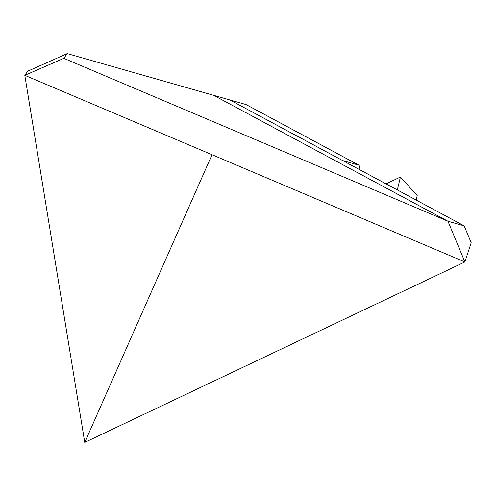 <?xml version="1.0" encoding="UTF-8"?>
<svg xmlns="http://www.w3.org/2000/svg" width="496" height="496" viewBox="0 0 496 496"><rect width="100%" height="100%" fill="white"/><g stroke="black" fill="none" stroke-linecap="round" stroke-linejoin="round"><path stroke-width="0.74" d="M447.944 221.228L213.621 95.313L447.975 221.241L464.876 261.956L471.2 242.736L464.182 225.854L447.944 221.228M464.182 225.854L229.859 99.944L67.239 53.605L63.829 58.33L447.975 221.241M212.028 154.727L84.754 442.395L464.876 261.956L24.8 75.324L27.813 71.145L67.239 53.605M84.754 442.395L24.8 75.324L27.813 71.145M63.829 58.33L24.8 75.324M229.859 99.944L342.699 160.58L358.937 165.205L246.09 104.569L229.859 99.944M416.144 200.043L417.21 195.61L400.427 177.022L386.031 183.861M400.427 177.022L397.327 189.931M360.059 169.905L358.937 165.205"/></g></svg>
